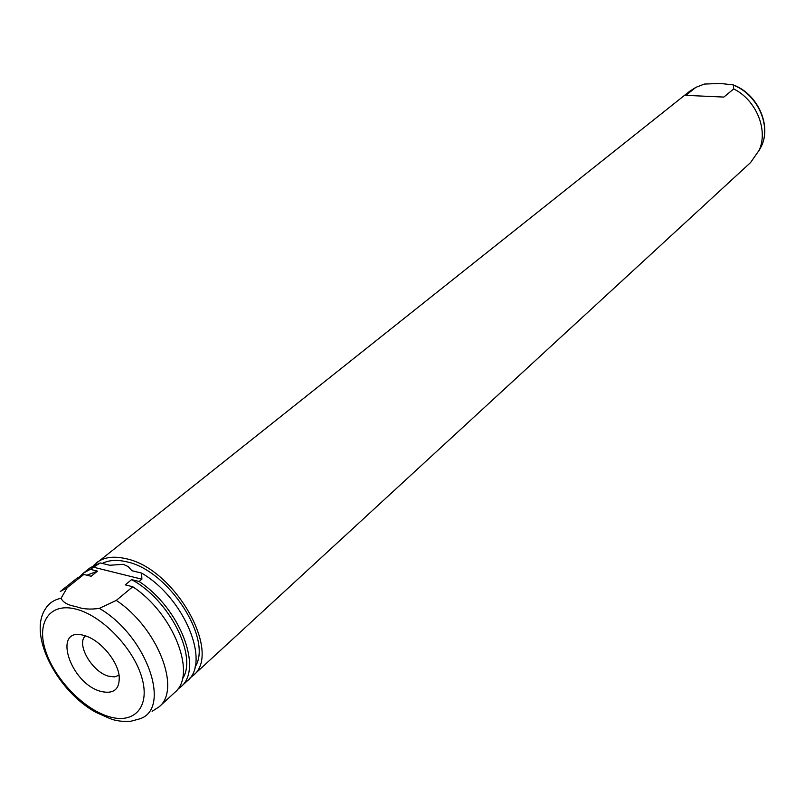 <?xml version="1.0" encoding="UTF-8"?>
<svg xmlns="http://www.w3.org/2000/svg" width="805" height="805" viewBox="0 0 805 805"><rect width="100%" height="100%" fill="white"/><g stroke="black" fill="none" stroke-linecap="round" stroke-linejoin="round"><path stroke-width="1.21" d="M85.41 635.89C75.801 643.919 92.243 672.215 108.725 676.23L114.521 676.884L119.07 675.224M84.243 635.537C51.661 625.606 69.653 683.475 101.007 691.445C113.968 694.373 120.015 689.13 119.15 675.727C117.389 660.352 99.84 639.844 84.938 635.739L84.243 635.537M695.923 87.332L704.385 84.062L720.435 83.458L733.355 84.928L733.687 88.922L723.856 97.073L685.83 95.352L695.923 87.332L689.583 91.327L93.44 565.563M189.789 678.182L192.848 675.798C222.955 653.429 174.645 567.867 125.53 558.61C113.334 555.812 103.573 557.251 96.268 562.916M192.848 675.798L750.552 162.59L759.226 150.122C768.403 129.746 756.147 99.991 733.687 88.922M194.971 667.104C213.446 639.723 168.426 569.849 126.425 561.769C116.886 559.525 108.836 560.089 102.275 563.43M97.526 571.148L90.271 569.336L100.243 562.937L109.732 565.261L123.276 564.315L128.226 566.589L131.889 570.705L141.62 573.09L141.881 579.198L139.104 581.502L131.597 579.63L125.238 584.863L132.755 586.754L116.272 600.409L99.307 608.379C90.12 609.707 82.362 609.103 76.012 606.557C68.103 605.29 63.122 602.532 61.069 598.286L67.197 587.7L60.305 591.504L76.938 578.272L83.861 574.448L91.126 576.269L97.526 571.148L86.91 575.213M61.069 598.286C54.126 599.695 48.924 603.207 45.462 608.822C27.692 635.155 57.527 691.374 95.916 712.365L109.54 718.392C115.477 720.878 122.581 721.823 130.843 721.24L139.627 718.885C172.23 708.893 146.641 635.487 99.307 608.379M67.197 587.7L83.861 574.448M152.115 711.298L159.038 706.901L174.675 692.511C197.275 674.842 173.85 613.662 132.755 586.754M90.271 569.336L83.348 573.18L80.369 576.008M177.452 689.472L180.702 686.967C203.333 669.257 180.079 608.248 139.104 581.502M180.702 686.967L187.152 681.03C210.92 662.616 184.456 597.884 141.62 573.09M159.038 706.901C181.558 689.342 157.649 627.729 116.272 600.409M182.302 679.098C198.05 656.669 169.674 599.967 131.597 579.63M100.243 562.937L90.21 567.726L83.348 573.18M93.078 567.102L141.881 579.198M685.83 95.352L723.856 97.073M758.783 151.159L761.731 145.564C771.16 124.825 757.143 94.356 733.657 85.26M108.524 716.5C134.113 724.631 150.414 707.142 141.922 677.86C133.831 648.689 102.396 615.875 76.344 609.224C50.172 602.14 36.295 621.913 45.362 650.128C54.056 678.263 83.046 708.792 108.524 716.5M733.355 84.928C757.123 93.702 771.421 124.242 761.731 145.564L759.226 150.122"/></g></svg>
